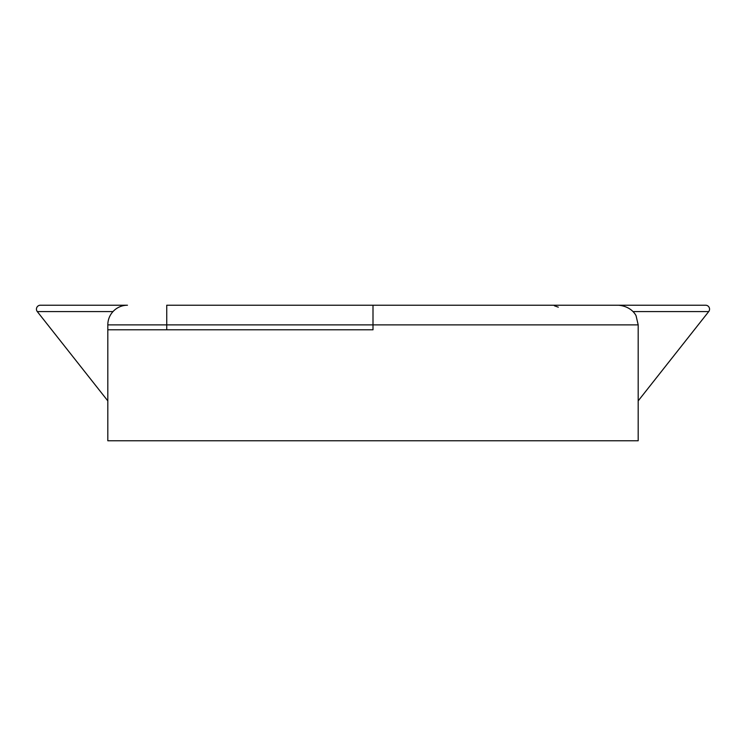 <?xml version="1.0" encoding="UTF-8"?>
<svg xmlns="http://www.w3.org/2000/svg" width="746" height="746" viewBox="0 0 746 746"><rect width="100%" height="100%" fill="white"/><g stroke="black" fill="none" stroke-linecap="round" stroke-linejoin="round"><path stroke-width="1.12" d="M127.454 305.226A19.648 19.648 0 0 0 107.816 324.874L638.184 324.874L638.184 440.774L107.816 440.774L107.816 324.874A19.648 19.648 0 0 1 127.454 305.226L40.387 305.226A3.926 3.926 0 0 0 37.3 311.595L107.816 400.882M638.184 324.874L636.179 316.229C636.599 316.49 632.44 306.475 618.546 305.226L166.74 305.226L166.74 329.788L107.816 329.788M554.381 305.776L558.306 307.175M638.184 400.882L708.7 311.595A3.926 3.926 0 0 0 705.613 305.226L559.845 305.226M373 305.226L373 329.788L166.74 329.788M42.158 305.226L40.387 305.226A3.926 3.926 0 0 0 37.3 311.595L112.982 311.595M703.842 305.226L705.613 305.226A3.926 3.926 0 0 1 708.7 311.595L633.018 311.595M40.387 305.226A3.926 3.926 0 0 0 37.3 311.595"/></g></svg>
